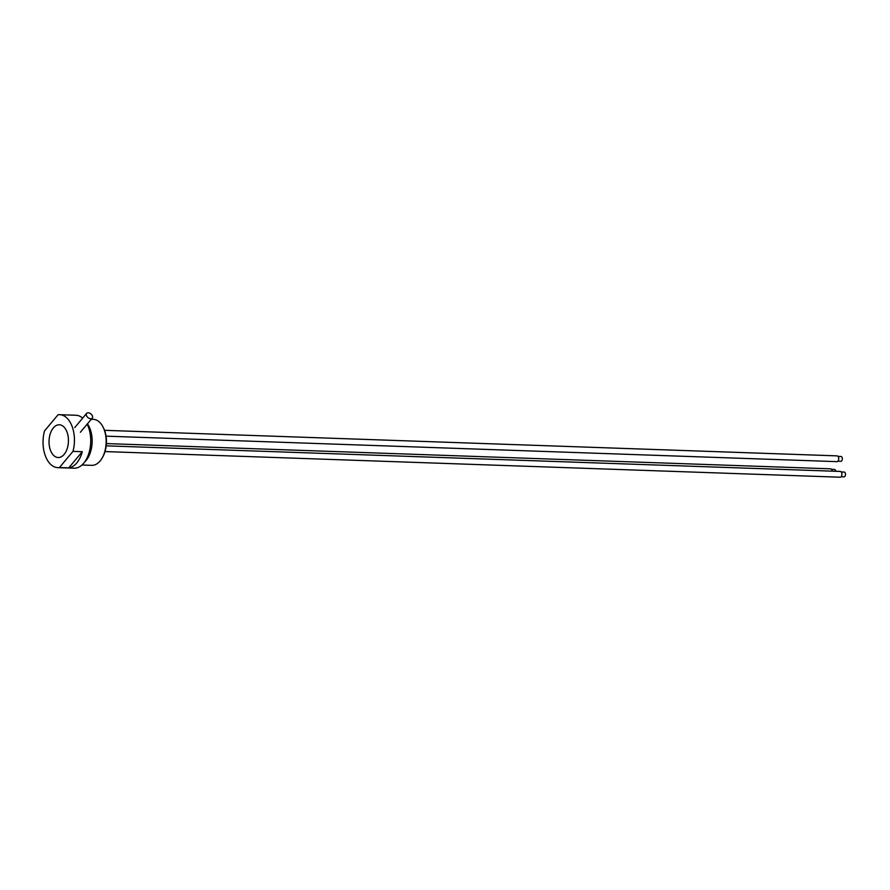 <?xml version="1.0" encoding="UTF-8"?>
<svg xmlns="http://www.w3.org/2000/svg" width="890" height="890" viewBox="0 0 890 890"><rect width="100%" height="100%" fill="white"/><g stroke="black" fill="none" stroke-linecap="round" stroke-linejoin="round"><path stroke-width="1.33" d="M91.27 419.257L93.305 419.335A23.018 13.628 92 0 1 103.062 427.078L103.552 428.057A21.594 12.783 92 0 1 102.528 457.349L101.972 458.305A23.018 13.628 92 0 1 100.103 460.953A23.018 13.628 92 0 1 91.703 465.348L81.98 465.014M82.292 451.697A26.489 15.686 92 0 1 68.752 467.873L82.292 451.697L72.98 451.375L59.441 467.55A26.489 15.686 92 0 1 57.817 467.639A26.489 15.686 92 0 1 44.5 430.949L58.05 414.773A26.489 15.686 92 0 1 59.663 414.684A26.489 15.686 92 0 1 72.98 451.375M68.752 467.873L59.441 467.55M87.164 424.163A26.489 15.686 92 0 1 83.771 463.145A26.489 15.686 92 0 1 74.115 468.207L57.817 467.639M59.663 414.684L75.962 415.263A26.489 15.686 92 0 1 82.67 418.122M103.062 427.078A23.018 13.628 92 0 1 101.972 458.305M53.344 427.923A16.376 9.69 92 0 1 58.05 424.886A16.376 9.69 92 0 1 67.918 435.255A16.376 9.69 92 0 1 64.147 454.401A16.376 9.69 92 0 1 56.927 457.349A16.376 9.69 92 0 1 49.228 445.033A16.376 9.69 92 0 1 53.344 427.923A16.376 9.69 -88 0 0 49.228 445.033A16.376 9.69 -88 0 0 56.927 457.349A16.376 9.69 -88 0 0 64.147 454.401A16.376 9.69 -88 0 0 67.918 435.255A16.376 9.69 -88 0 0 58.05 424.886A16.376 9.69 -88 0 0 53.344 427.923M87.42 423.863A23.018 13.628 92 0 1 86.108 460.464A23.018 13.628 92 0 1 84.728 461.921M88.232 412.793A3.66 2.347 39.9 0 0 86.63 413.394A3.66 2.347 39.9 0 0 87.932 417.555A3.66 2.347 39.9 0 0 92.249 418.1A3.66 2.347 39.9 0 0 91.803 414.851A3.66 2.347 39.9 0 0 88.232 412.793M106.043 436.156L836.9 461.643A2.893 1.713 -88 0 0 837.957 461.087A2.893 1.713 -88 0 0 838.658 457.894A2.893 1.713 -88 0 0 837.112 455.869L104.542 430.315M838.035 456.381L840.972 456.481A2.403 1.424 92 0 1 842.307 458.94A2.403 1.424 92 0 1 840.805 461.298L837.868 461.198M105.02 451.575L840.093 477.207A2.893 1.713 -88 0 0 841.907 474.014A2.893 1.713 -88 0 0 840.294 471.433L106.199 445.834M841.228 471.945L844.165 472.056A2.403 1.424 92 0 1 845.5 474.203A2.403 1.424 92 0 1 843.987 476.862L841.061 476.762M832.183 471.155A2.893 1.713 -88 0 0 831.249 469.075A2.893 1.713 -88 0 0 830.593 468.83L106.4 443.576M831.527 469.341L834.464 469.442A2.403 1.424 92 0 1 835.777 471.277M80.389 432.251L92.249 418.1M74.782 427.556L86.63 413.394"/></g></svg>
